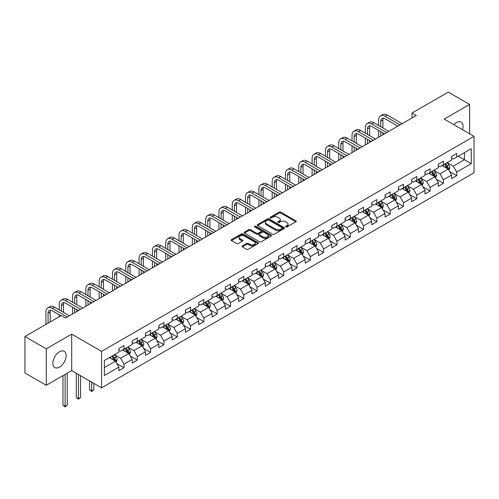 <?xml version="1.0" encoding="UTF-8"?>
<svg xmlns="http://www.w3.org/2000/svg" width="499" height="499" viewBox="0 0 499 499"><rect width="100%" height="100%" fill="white"/><g stroke="black" fill="none" stroke-linecap="round" stroke-linejoin="round"><path stroke-width="0.75" d="M285.784 226.933A0.83 0.48 0 0 0 286.956 226.933L295.851 221.799A1.185 0.686 0 0 0 296.2 221.313A1.185 0.686 0 0 0 295.851 220.832L280.781 212.125A1.185 0.686 0 0 0 279.103 212.125L270.209 217.265A0.83 0.48 0 0 0 269.965 217.601A0.83 0.48 0 0 0 270.209 217.944A0.83 0.48 0 0 0 271.381 217.944L272.529 217.277A3.792 2.189 0 0 1 277.893 217.277L279.147 218.001A3.792 2.189 0 0 1 280.257 219.548A3.792 2.189 0 0 1 279.147 221.094L277.993 221.762A0.83 0.48 0 0 0 277.75 222.099A0.83 0.48 0 0 0 277.993 222.435A0.83 0.48 0 0 0 279.166 222.435L280.319 221.774A3.792 2.189 0 0 1 285.678 221.774L286.937 222.498A3.792 2.189 0 0 1 288.042 224.045A3.792 2.189 0 0 1 286.937 225.592L285.784 226.259A0.83 0.48 0 0 0 285.54 226.596A0.83 0.48 0 0 0 285.784 226.933L285.784 226.259M59.506 367.102A9.412 5.433 120 0 0 65.65 358.812A9.412 5.433 120 0 0 64.209 351.271A9.412 5.433 120 0 0 59.506 351.739A9.412 5.433 120 0 0 53.356 360.029A9.412 5.433 120 0 0 54.796 367.57A9.412 5.433 120 0 0 59.506 367.102M462.536 129.69A9.412 5.433 120 0 0 461.095 122.13A9.412 5.433 120 0 0 456.392 122.598A9.412 5.433 120 0 0 453.828 124.663M242.339 245.876A1.185 0.686 0 0 0 241.996 246.356A1.185 0.686 0 0 0 242.339 246.843L246.568 249.282A1.185 0.686 0 0 0 248.246 249.282L258.126 243.581A1.185 0.686 0 0 0 258.476 243.094A1.185 0.686 0 0 0 258.126 242.614L243.05 233.906A1.185 0.686 0 0 0 241.379 233.906L231.499 239.614A1.185 0.686 0 0 0 231.149 240.1A1.185 0.686 0 0 0 231.499 240.58L236.607 243.531A1.185 0.686 0 0 0 238.279 243.531L242.508 241.086A1.185 0.686 0 0 0 242.857 240.605A1.185 0.686 0 0 0 242.508 240.119L239.975 238.659A3.169 1.828 0 0 1 239.046 237.368A3.169 1.828 0 0 1 241.005 235.678A3.169 1.828 0 0 1 244.454 236.071L254.378 241.803A3.169 1.828 0 0 1 255.307 243.094A3.169 1.828 0 0 1 253.355 244.784A3.169 1.828 0 0 1 249.899 244.385L248.246 243.431A1.185 0.686 0 0 0 246.568 243.431L242.339 245.876L242.339 246.843M71.7 334.149L46.276 348.832L24.95 336.513L24.95 372.965L46.276 385.278L71.7 370.601L101.565 387.842L101.565 351.39L71.7 334.149L71.7 370.601M469.615 133.776L469.615 104.422L444.191 119.099L474.05 136.339L101.565 351.39M469.615 104.422L448.283 92.103L412.024 113.042L412.024 117.964M24.95 336.513L61.209 315.58L65.475 318.044L416.291 115.5L412.024 113.042M272.616 234.249A1.185 0.686 0 0 0 274.288 234.249L284.168 228.542A1.185 0.686 0 0 0 284.517 228.055A1.185 0.686 0 0 0 284.168 227.575L269.098 218.874A1.185 0.686 0 0 0 267.42 218.874L257.54 224.575A1.185 0.686 0 0 0 257.191 225.061A1.185 0.686 0 0 0 257.54 225.542L272.616 234.249M254.983 227.114A0.83 0.48 0 0 1 255.825 227.232L271.132 236.071L261.27 241.766A1.185 0.686 0 0 1 259.592 241.766L244.516 233.064L244.516 232.097A1.185 0.686 0 0 0 244.173 232.578A1.185 0.686 0 0 0 244.516 233.064M244.516 232.097L248.745 229.652A1.185 0.686 0 0 1 250.423 229.652L256.536 233.183A1.185 0.686 0 0 0 258.214 233.183L261.014 231.561A1.185 0.686 0 0 0 261.364 231.081A1.185 0.686 0 0 0 261.014 230.594L254.652 226.92A0.83 0.48 0 0 1 254.409 226.583A0.83 0.48 0 0 1 254.92 226.141A0.83 0.48 0 0 1 255.825 226.247L271.15 235.091A1.185 0.686 0 0 1 271.493 235.578A1.185 0.686 0 0 1 271.15 236.058L271.15 235.091M101.565 387.842L474.05 172.785L474.05 136.339M116.878 363.634L124.002 367.744L124.002 364.151L132.191 359.417L132.191 363.016L137.312 360.06L137.312 356.467L145.502 351.739L145.502 355.332L150.617 352.375L150.617 348.782L158.807 344.054L158.807 347.647L163.928 344.69L163.928 341.098L172.118 336.37L172.118 339.962L177.239 337.006L177.239 333.413L185.428 328.685L185.428 332.278L190.549 329.328L190.549 325.728L198.739 321L198.739 324.593L203.854 321.643L203.854 318.044L212.044 313.316L212.044 316.915L217.165 313.958L217.165 310.359L225.355 305.631L225.355 309.23L230.476 306.274L230.476 302.675L238.665 297.947L238.665 301.546L243.786 298.589L243.786 294.99L251.976 290.262L251.976 293.861L257.091 290.905L257.091 287.312L265.281 282.577L265.281 286.177L270.402 283.22L270.402 279.627L278.592 274.899L278.592 278.492L283.713 275.535L283.713 271.943L291.903 267.214L291.903 270.807L297.024 267.851L297.024 264.258L305.213 259.53L305.213 263.123L310.328 260.166L310.328 256.573L318.518 251.845L318.518 255.438L323.639 252.488L323.639 248.889L331.829 244.161L331.829 247.754L336.95 244.803L336.95 241.204L345.14 236.476L345.14 240.075L350.254 237.119L350.254 233.52L358.45 228.792L358.45 232.391L363.565 229.434L363.565 225.835L371.755 221.107L371.755 224.706L376.876 221.749L376.876 218.15L385.066 213.422L385.066 217.021L390.187 214.065L390.187 210.472L398.377 205.738L398.377 209.337L403.491 206.38L403.491 202.787L411.687 198.059L411.687 201.652L416.802 198.696L416.802 195.103L424.992 190.375L424.992 193.968L430.113 191.011L430.113 187.418L438.303 182.69L438.303 186.283L443.424 183.326L443.424 179.734L451.614 175.006L451.614 178.598L456.728 175.642L456.728 172.049L471.237 163.678L471.237 148.702L464.407 152.644L464.407 159.736L471.237 163.678M124.002 367.744L118.881 370.701L118.881 367.102L104.378 375.479L104.378 360.503L118.881 352.132L118.881 348.533L124.002 345.576L124.002 349.175L132.191 344.447L132.191 340.848L137.312 337.898L137.312 341.491L145.502 336.763L145.502 333.164L150.617 330.213L150.617 333.806L158.807 329.078L158.807 325.485L163.928 322.529L163.928 326.121L172.118 321.393L172.118 317.801L177.239 314.844L177.239 318.437L185.428 313.709L185.428 310.116L190.549 307.159L190.549 310.752L198.739 306.024L198.739 302.431L203.854 299.475L203.854 303.068L212.044 298.34L212.044 294.747L217.165 291.79L217.165 295.389L225.355 290.655L225.355 287.062L230.476 284.106L230.476 287.705L238.665 282.977L238.665 279.378L243.786 276.421L243.786 280.02L251.976 275.292L251.976 271.693L257.091 268.736L257.091 272.335L265.281 267.607L265.281 264.008L270.402 261.052L270.402 264.651L278.592 259.923L278.592 256.324L283.713 253.373L283.713 256.966L291.903 252.238L291.903 248.639L297.024 245.689L297.024 249.282L305.213 244.554L305.213 240.961L310.328 238.004L310.328 241.597L318.518 236.869L318.518 233.276L323.639 230.32L323.639 233.912L331.829 229.184L331.829 225.592L336.95 222.635L336.95 226.228L345.14 221.5L345.14 217.907L350.254 214.95L350.254 218.55L358.45 213.815L358.45 210.222L363.565 207.266L363.565 210.865L371.755 206.137L371.755 202.538L376.876 199.581L376.876 203.18L385.066 198.452L385.066 194.853L390.187 191.897L390.187 195.496L398.377 190.768L398.377 187.169L403.491 184.212L403.491 187.811L411.687 183.083L411.687 179.484L416.802 176.534L416.802 180.127L424.992 175.399L424.992 171.799L430.113 168.849L430.113 172.442L438.303 167.714L438.303 164.121L443.424 161.165L443.424 164.757L451.614 160.029L451.614 156.437L456.728 153.48L456.728 157.073L471.237 148.702M122.635 349.961L128.779 353.51L120.59 358.238L114.446 354.689M118.881 350.161L120.59 351.146L124.002 349.175M120.59 358.238L124.002 364.151M128.779 353.51L132.191 359.417M135.946 342.277L142.09 345.826L133.9 350.554L127.756 347.005M132.191 342.476L133.9 343.462L137.312 341.491M133.9 350.554L137.312 356.467M142.09 345.826L145.502 351.739M149.257 334.592L155.395 338.141L147.205 342.869L141.061 339.326M145.502 334.792L147.205 335.777L150.617 333.806M147.205 342.869L150.617 348.782M155.395 338.141L158.807 344.054M162.562 326.914L168.706 330.457L160.516 335.185L154.372 331.642M158.807 327.107L160.516 328.093L163.928 326.121M160.516 335.185L163.928 341.098M168.706 330.457L172.118 336.37M175.873 319.229L182.016 322.772L173.827 327.5L167.683 323.957M172.118 319.422L173.827 320.408L177.239 318.437M173.827 327.5L177.239 333.413M182.016 322.772L185.428 328.685M189.183 311.544L195.327 315.087L187.137 319.815L180.994 316.272M185.428 311.738L187.137 312.723L190.549 310.752M187.137 319.815L190.549 325.728M195.327 315.087L198.739 321M202.494 303.86L208.632 307.403L200.442 312.137L194.298 308.588M198.739 304.053L200.442 305.039L203.854 303.068M200.442 312.137L203.854 318.044M208.632 307.403L212.044 313.316M215.799 296.175L221.943 299.724L213.753 304.452L207.609 300.903M212.044 296.375L213.753 297.354L217.165 295.389M213.753 304.452L217.165 310.359M221.943 299.724L225.355 305.631M229.11 288.491L235.254 292.04L227.064 296.768L220.92 293.219M225.355 288.69L227.064 289.676L230.476 287.705M227.064 296.768L230.476 302.675M235.254 292.04L238.665 297.947M242.42 280.806L248.564 284.355L240.368 289.083L234.231 285.534M238.665 281.006L240.368 281.991L243.786 280.02M240.368 289.083L243.786 294.99M248.564 284.355L251.976 290.262M255.725 273.121L261.869 276.671L253.679 281.399L247.535 277.849M251.976 273.321L253.679 274.307L257.091 272.335M253.679 281.399L257.091 287.312M261.869 276.671L265.281 282.577M269.036 265.437L275.18 268.986L266.99 273.714L260.846 270.165M265.281 265.636L266.99 266.622L270.402 264.651M266.99 273.714L270.402 279.627M275.18 268.986L278.592 274.899M282.347 257.752L288.491 261.301L280.301 266.029L274.157 262.486M278.592 257.952L280.301 258.937L283.713 256.966M280.301 266.029L283.713 271.943M288.491 261.301L291.903 267.214M295.658 250.074L301.795 253.617L293.605 258.345L287.468 254.802M291.903 250.267L293.605 251.253L297.024 249.282M293.605 258.345L297.024 264.258M301.795 253.617L305.213 259.53M308.962 242.389L315.106 245.932L306.916 250.66L300.772 247.117M305.213 242.583L306.916 243.568L310.328 241.597M306.916 250.66L310.328 256.573M315.106 245.932L318.518 251.845M322.273 234.705L328.417 238.248L320.227 242.976L314.083 239.433M318.518 234.898L320.227 235.884L323.639 233.912M320.227 242.976L323.639 248.889M328.417 238.248L331.829 244.161M335.584 227.02L341.728 230.563L333.538 235.291L327.394 231.748M331.829 227.213L333.538 228.199L336.95 226.228M333.538 235.291L336.95 241.204M341.728 230.563L345.14 236.476M348.895 219.335L355.032 222.878L346.842 227.613L340.705 224.063M345.14 219.529L346.842 220.514L350.254 218.55M346.842 227.613L350.254 233.52M355.032 222.878L358.45 228.792M362.199 211.651L368.343 215.2L360.153 219.928L354.009 216.379M358.45 211.85L360.153 212.836L363.565 210.865M360.153 219.928L363.565 225.835M368.343 215.2L371.755 221.107M375.51 203.966L381.654 207.515L373.464 212.243L367.32 208.694M371.755 204.166L373.464 205.151L376.876 203.18M373.464 212.243L376.876 218.15M381.654 207.515L385.066 213.422M388.821 196.282L394.965 199.831L386.775 204.559L380.631 201.01M385.066 196.481L386.775 197.467L390.187 195.496M386.775 204.559L390.187 210.472M394.965 199.831L398.377 205.738M402.132 188.597L408.269 192.146L400.079 196.874L393.942 193.325M398.377 188.797L400.079 189.782L403.491 187.811M400.079 196.874L403.491 202.787M408.269 192.146L411.687 198.059M415.436 180.912L421.58 184.462L413.39 189.19L407.246 185.64M411.687 181.112L413.39 182.098L416.802 180.127M413.39 189.19L416.802 195.103M421.58 184.462L424.992 190.375M428.747 173.234L434.891 176.777L426.701 181.505L420.557 177.962M424.992 173.427L426.701 174.413L430.113 172.442M426.701 181.505L430.113 187.418M434.891 176.777L438.303 182.69M442.058 165.549L448.202 169.092L440.012 173.82L433.868 170.278M438.303 165.743L440.012 166.728L443.424 164.757M440.012 173.82L443.424 179.734M448.202 169.092L451.614 175.006M458.269 156.187L464.407 159.736L453.317 166.136L447.173 162.593M451.614 158.058L453.317 159.044L456.728 157.073M453.317 166.136L456.728 172.049M46.276 348.832L46.276 385.278M104.378 367.595L115.469 361.195L109.325 357.646M115.469 361.195L118.881 367.102M449.605 171.531L456.728 175.642M436.301 179.216L443.424 183.326M422.99 186.9L430.113 191.011M409.679 194.585L416.802 198.696M396.368 202.27L403.491 206.38M383.064 209.954L390.187 214.065M369.753 217.639L376.876 221.749M356.442 225.317L363.565 229.434M343.131 233.002L350.254 237.119M329.827 240.686L336.95 244.803M316.516 248.371L323.639 252.488M303.205 256.056L310.328 260.166M289.894 263.74L297.024 267.851M276.589 271.425L283.713 275.535M263.279 279.109L270.402 283.22M249.968 286.794L257.091 290.905M236.663 294.479L243.786 298.589M223.352 302.157L230.476 306.274M210.042 309.842L217.165 313.958M196.731 317.526L203.854 321.643M183.426 325.211L190.549 329.328M170.115 332.895L177.239 337.006M156.805 340.58L163.928 344.69M143.494 348.265L150.617 352.375M130.189 355.949L137.312 360.06M286.114 227.051L286.937 226.577A3.792 2.189 0 0 0 288.042 225.03L288.042 224.045M280.257 219.548L280.257 220.533A3.792 2.189 0 0 1 279.147 222.08L278.323 222.554M295.851 220.832L295.851 221.799L280.781 213.11A1.185 0.686 0 0 0 279.103 213.11L270.539 218.057M284.156 228.548L269.098 219.859A1.185 0.686 0 0 0 267.42 219.859L257.559 225.554L257.54 224.575M282.078 228.399A0.83 0.48 0 0 0 282.322 228.055A0.83 0.48 0 0 0 282.078 227.719L268.849 220.084A0.83 0.48 0 0 0 267.676 220.084L266.46 220.783A3.792 2.189 0 0 0 265.349 222.329A3.792 2.189 0 0 0 266.46 223.876L275.504 229.097A3.792 2.189 0 0 0 280.862 229.097L282.078 228.399L282.078 229.384A0.83 0.48 0 0 0 282.322 229.041L282.322 228.055M265.349 222.329L265.349 223.315A3.792 2.189 0 0 0 266.46 224.862L266.46 223.876M282.078 229.384L280.862 230.083A3.792 2.189 0 0 1 275.504 230.083L266.46 224.862M244.535 233.07L248.745 230.638L248.745 229.652M261.364 231.081L261.364 232.066A1.185 0.686 0 0 1 261.014 232.546L258.214 234.168A1.185 0.686 0 0 1 256.536 234.168L250.423 230.638A1.185 0.686 0 0 0 248.745 230.638M262.879 236.844A3.169 1.828 0 0 0 266.329 237.243A3.169 1.828 0 0 0 268.287 235.553A3.169 1.828 0 0 0 267.358 234.262L263.865 232.241A1.185 0.686 0 0 0 262.187 232.241L259.38 233.863A1.185 0.686 0 0 0 259.037 234.343A1.185 0.686 0 0 0 259.38 234.829L262.879 236.844L262.879 237.83A3.169 1.828 0 0 0 266.329 238.229A3.169 1.828 0 0 0 268.287 236.538L268.287 235.553M259.037 234.343L259.037 235.328A1.185 0.686 0 0 0 259.38 235.815L259.38 234.829M262.879 237.83L259.38 235.815M255.307 243.094L255.307 244.08A3.169 1.828 0 0 1 253.355 245.77A3.169 1.828 0 0 1 249.899 245.371L248.246 244.416A1.185 0.686 0 0 0 246.568 244.416L242.358 246.849M239.046 237.368L239.046 238.354A3.169 1.828 0 0 0 239.975 239.645L239.975 238.659M242.495 241.098L239.975 239.645M258.114 243.587L243.05 234.892A1.185 0.686 0 0 0 241.379 234.892L231.511 240.593L231.499 239.614M448.875 170.259L449.886 167.701A3.2 1.846 -120 0 0 448.869 164.982L447.104 162.63M444.035 166.691L442.844 165.094M447.703 168.805L448.164 167.839A3.2 1.846 -120 0 0 447.247 165.918L445.488 163.566M444.684 164.028L446.636 166.635A1.628 0.942 60 0 1 446.936 167.134L448.164 167.839M444.459 164.159L446.225 166.51A3.2 1.846 60 0 1 447.141 168.431M378.647 125.492L378.647 119.972A9.051 5.227 60 0 1 380.525 115.83L382.658 114.602A9.051 5.227 60 0 1 387.18 115.051L402.132 123.677M380.525 115.83A9.051 5.227 60 0 1 385.047 116.279L399.998 124.912M397.865 126.141L385.047 118.743A6.032 3.481 -120 0 0 382.034 118.444A6.032 3.481 -120 0 0 380.781 121.207L380.781 126.721M383.294 118.169A6.032 3.481 -120 0 0 382.914 119.972L382.914 127.956M380.781 131.649L380.781 136.002M382.914 132.877L382.914 134.774M378.647 137.231L378.647 130.42M435.565 177.943L436.581 175.386A3.2 1.846 -120 0 0 435.558 172.666L433.799 170.315M430.731 174.376L429.533 172.779M434.398 176.49L434.854 175.523A3.2 1.846 -120 0 0 433.937 173.602L432.178 171.251M431.373 171.712L433.332 174.319A1.628 0.942 60 0 1 433.625 174.818L434.854 175.523M431.155 171.843L432.914 174.195A3.2 1.846 60 0 1 433.831 176.116M422.254 185.628L423.271 183.071A3.2 1.846 -120 0 0 422.248 180.351L420.489 178M417.42 182.06L416.222 180.463M421.087 184.175L421.543 183.208A3.2 1.846 -120 0 0 420.626 181.287L418.867 178.935M418.068 179.397L420.021 182.004A1.628 0.942 60 0 1 420.314 182.497L421.543 183.208M417.844 179.528L419.603 181.879A3.2 1.846 60 0 1 420.52 183.8M365.343 133.177L365.343 127.657A9.051 5.227 60 0 1 367.214 123.515L369.347 122.286A9.051 5.227 60 0 1 373.876 122.735L388.821 131.362M367.214 123.515A9.051 5.227 60 0 1 371.743 123.964L386.688 132.597M384.554 133.826L371.743 126.428A6.032 3.481 -120 0 0 368.724 126.128A6.032 3.481 -120 0 0 367.476 128.892L367.476 134.406M369.984 125.848A6.032 3.481 -120 0 0 369.609 127.657L369.609 135.641M367.476 139.333L367.476 143.687M369.609 140.562L369.609 142.458M365.343 144.916L365.343 138.098M352.032 140.861L352.032 135.341A9.051 5.227 60 0 1 353.903 131.2L356.036 129.971A9.051 5.227 60 0 1 360.565 130.42L375.51 139.046M353.903 131.2A9.051 5.227 60 0 1 358.432 131.649L373.377 140.281M371.244 141.51L358.432 134.112A6.032 3.481 -120 0 0 355.413 133.813A6.032 3.481 -120 0 0 354.165 136.576L354.165 142.09M356.673 133.532A6.032 3.481 -120 0 0 356.298 135.341L356.298 143.325M354.165 147.018L354.165 151.372M356.298 148.247L356.298 150.137M352.032 152.6L352.032 145.783M408.943 193.313L409.96 190.755A3.2 1.846 -120 0 0 408.943 188.036L407.178 185.684M404.109 189.745L402.911 188.148M407.777 191.859L408.232 190.892A3.2 1.846 -120 0 0 407.321 188.971L405.556 186.62M404.758 187.081L406.71 189.689A1.628 0.942 60 0 1 407.009 190.181L408.232 190.892M404.533 187.212L406.298 189.558A3.2 1.846 60 0 1 407.209 191.485M395.638 200.997L396.649 198.44A3.2 1.846 -120 0 0 395.632 195.72L393.873 193.369M390.798 197.429L389.607 195.833M394.466 199.544L394.927 198.577A3.2 1.846 -120 0 0 394.01 196.656L392.251 194.304M391.447 194.766L393.399 197.373A1.628 0.942 60 0 1 393.699 197.866L394.927 198.577M391.228 194.897L392.987 197.242A3.2 1.846 60 0 1 393.904 199.17M382.328 208.682L383.344 206.124A3.2 1.846 -120 0 0 382.321 203.399L380.562 201.053M377.494 205.108L376.296 203.511M381.161 207.228L381.616 206.262A3.2 1.846 -120 0 0 380.7 204.341L378.941 201.989M378.142 202.451L380.095 205.058A1.628 0.942 60 0 1 380.388 205.551L381.616 206.262M377.918 202.575L379.677 204.927A3.2 1.846 60 0 1 380.594 206.854M338.721 148.546L338.721 143.026A9.051 5.227 60 0 1 340.599 138.884L342.732 137.655A9.051 5.227 60 0 1 347.254 138.098L362.199 146.731M340.599 138.884A9.051 5.227 60 0 1 345.121 139.333L360.066 147.96M357.933 149.195L345.121 141.797A6.032 3.481 -120 0 0 342.108 141.498A6.032 3.481 -120 0 0 340.854 144.261L340.854 149.775M343.368 141.217A6.032 3.481 -120 0 0 342.988 143.026L342.988 151.004M340.854 154.702L340.854 159.056M342.988 155.931L342.988 157.821M338.721 160.285L338.721 153.467M325.417 156.224L325.417 150.71A9.051 5.227 60 0 1 327.288 146.569L329.421 145.34A9.051 5.227 60 0 1 333.943 145.783L348.895 154.416M327.288 146.569A9.051 5.227 60 0 1 331.81 147.018L346.761 155.644M344.628 156.879L331.81 149.482A6.032 3.481 -120 0 0 328.797 149.182A6.032 3.481 -120 0 0 327.544 151.939L327.544 157.459M330.057 148.902A6.032 3.481 -120 0 0 329.677 150.71L329.677 158.688M327.544 162.387L327.544 166.741M329.677 163.616L329.677 165.506M325.417 167.97L325.417 161.152M312.106 163.909L312.106 158.395A9.051 5.227 60 0 1 313.977 154.253L316.11 153.018A9.051 5.227 60 0 1 320.639 153.467L335.584 162.1M313.977 154.253A9.051 5.227 60 0 1 318.505 154.702L333.451 163.329M331.317 164.564L318.505 157.166A6.032 3.481 -120 0 0 315.487 156.867A6.032 3.481 -120 0 0 314.239 159.624L314.239 165.144M316.746 156.586A6.032 3.481 -120 0 0 316.372 158.395L316.372 166.373M314.239 170.072L314.239 174.425M316.372 171.3L316.372 173.19M312.106 175.654L312.106 168.837M298.795 171.594L298.795 166.08A9.051 5.227 60 0 1 300.672 161.938L302.799 160.703A9.051 5.227 60 0 1 307.328 161.152L322.273 169.785M300.672 161.938A9.051 5.227 60 0 1 305.195 162.387L320.14 171.014M318.006 172.249L305.195 164.845A6.032 3.481 -120 0 0 302.176 164.551A6.032 3.481 -120 0 0 300.928 167.308L300.928 172.829M303.436 164.271A6.032 3.481 -120 0 0 303.061 166.08L303.061 174.057M300.928 177.75L300.928 182.104M303.061 178.985L303.061 180.875M298.795 183.339L298.795 176.521M285.484 179.278L285.484 173.764A9.051 5.227 60 0 1 287.362 169.623L289.495 168.388A9.051 5.227 60 0 1 294.017 168.837L308.962 177.469M287.362 169.623A9.051 5.227 60 0 1 291.884 170.072L306.829 178.698M304.702 179.927L291.884 172.529A6.032 3.481 -120 0 0 288.871 172.23A6.032 3.481 -120 0 0 287.617 174.993L287.617 180.513M290.131 171.955A6.032 3.481 -120 0 0 289.751 173.764L289.751 181.742M287.617 185.435L287.617 189.788M289.751 186.67L289.751 188.56M285.484 191.023L285.484 184.206M272.18 186.963L272.18 181.449A9.051 5.227 60 0 1 274.051 177.307L276.184 176.072A9.051 5.227 60 0 1 280.706 176.521L295.658 185.148M274.051 177.307A9.051 5.227 60 0 1 278.573 177.75L293.524 186.383M291.391 187.612L278.573 180.214A6.032 3.481 -120 0 0 275.56 179.914A6.032 3.481 -120 0 0 274.313 182.678L274.313 188.198M276.82 179.64A6.032 3.481 -120 0 0 276.44 181.449L276.44 189.427M274.313 193.119L274.313 197.473M276.44 194.354L276.44 196.244M272.18 198.708L272.18 191.89M258.869 194.647L258.869 189.133A9.051 5.227 60 0 1 260.74 184.986L262.873 183.757A9.051 5.227 60 0 1 267.402 184.206L282.347 192.832M260.74 184.986A9.051 5.227 60 0 1 265.268 185.435L280.213 194.067M278.08 195.296L265.268 187.898A6.032 3.481 -120 0 0 262.249 187.599A6.032 3.481 -120 0 0 261.002 190.362L261.002 195.876M263.509 187.325A6.032 3.481 -120 0 0 263.135 189.133L263.135 197.111M261.002 200.804L261.002 205.158M263.135 202.039L263.135 203.929M258.869 206.393L258.869 199.575M245.558 202.332L245.558 196.812A9.051 5.227 60 0 1 247.435 192.67L249.562 191.441A9.051 5.227 60 0 1 254.091 191.89L269.036 200.517M247.435 192.67A9.051 5.227 60 0 1 251.958 193.119L266.903 201.752M264.769 202.981L251.958 195.583A6.032 3.481 -120 0 0 248.939 195.284A6.032 3.481 -120 0 0 247.691 198.047L247.691 203.561M250.205 195.009A6.032 3.481 -120 0 0 249.824 196.812L249.824 204.796M247.691 208.488L247.691 212.842M249.824 209.717L249.824 211.613M245.558 214.071L245.558 207.26M232.247 210.017L232.247 204.496A9.051 5.227 60 0 1 234.125 200.355L236.258 199.126A9.051 5.227 60 0 1 240.78 199.575L255.725 208.202M234.125 200.355A9.051 5.227 60 0 1 238.647 200.804L253.598 209.437M251.465 210.665L238.647 203.268A6.032 3.481 -120 0 0 235.634 202.968A6.032 3.481 -120 0 0 234.38 205.731L234.38 211.245M236.894 202.688A6.032 3.481 -120 0 0 236.514 204.496L236.514 212.48M234.38 216.173L234.38 220.527M236.514 217.402L236.514 219.298M232.247 221.756L232.247 214.944M218.942 217.701L218.942 212.181A9.051 5.227 60 0 1 220.814 208.039L222.947 206.811A9.051 5.227 60 0 1 227.469 207.26L242.42 215.886M220.814 208.039A9.051 5.227 60 0 1 225.336 208.488L240.287 217.121M238.154 218.35L225.336 210.952A6.032 3.481 -120 0 0 222.323 210.653A6.032 3.481 -120 0 0 221.076 213.416L221.076 218.93M223.583 210.372A6.032 3.481 -120 0 0 223.203 212.181L223.203 220.165M221.076 223.858L221.076 228.211M223.203 225.086L223.203 226.976M218.942 229.44L218.942 222.623M205.632 225.386L205.632 219.866A9.051 5.227 60 0 1 207.503 215.724L209.636 214.495A9.051 5.227 60 0 1 214.165 214.938L229.11 223.571M207.503 215.724A9.051 5.227 60 0 1 212.031 216.173L226.976 224.799M224.843 226.035L212.031 218.637A6.032 3.481 -120 0 0 209.012 218.337A6.032 3.481 -120 0 0 207.765 221.101L207.765 226.615M210.272 218.057A6.032 3.481 -120 0 0 209.898 219.866L209.898 227.843M207.765 231.542L207.765 235.896M209.898 232.771L209.898 234.661M205.632 237.125L205.632 230.307M192.321 233.07L192.321 227.55A9.051 5.227 60 0 1 194.198 223.409L196.332 222.18A9.051 5.227 60 0 1 200.854 222.623L215.799 231.255M194.198 223.409A9.051 5.227 60 0 1 198.721 223.858L213.666 232.484M211.532 233.719L198.721 226.321A6.032 3.481 -120 0 0 195.702 226.022A6.032 3.481 -120 0 0 194.454 228.785L194.454 234.299M196.968 225.741A6.032 3.481 -120 0 0 196.587 227.55L196.587 235.528M194.454 239.227L194.454 243.581M196.587 240.456L196.587 242.346M192.321 244.809L192.321 237.992M179.01 240.749L179.01 235.235A9.051 5.227 60 0 1 180.888 231.093L183.021 229.858A9.051 5.227 60 0 1 187.543 230.307L202.494 238.94M180.888 231.093A9.051 5.227 60 0 1 185.41 231.542L200.361 240.169M198.228 241.404L185.41 234.006A6.032 3.481 -120 0 0 182.397 233.707A6.032 3.481 -120 0 0 181.143 236.464L181.143 241.984M183.657 233.426A6.032 3.481 -120 0 0 183.276 235.235L183.276 243.213M181.143 246.911L181.143 251.265M183.276 248.14L183.276 250.03M179.01 252.494L179.01 245.676M165.705 248.433L165.705 242.919A9.051 5.227 60 0 1 167.577 238.778L169.71 237.543A9.051 5.227 60 0 1 174.232 237.992L189.183 246.625M167.577 238.778A9.051 5.227 60 0 1 172.099 239.227L187.05 247.853M184.917 249.088L172.099 241.684A6.032 3.481 -120 0 0 169.086 241.391A6.032 3.481 -120 0 0 167.839 244.148L167.839 249.668M170.346 241.111A6.032 3.481 -120 0 0 169.972 242.919L169.972 250.897M167.839 254.59L167.839 258.944M169.972 255.825L169.972 257.715M165.705 260.179L165.705 253.361M152.395 256.118L152.395 250.604A9.051 5.227 60 0 1 154.266 246.462L156.399 245.227A9.051 5.227 60 0 1 160.928 245.676L175.873 254.309M154.266 246.462A9.051 5.227 60 0 1 158.794 246.911L173.739 255.538M171.606 256.767L158.794 249.369A6.032 3.481 -120 0 0 155.775 249.07A6.032 3.481 -120 0 0 154.528 251.833L154.528 257.353M157.035 248.795A6.032 3.481 -120 0 0 156.661 250.604L156.661 258.582M154.528 262.274L154.528 266.628M156.661 263.509L156.661 265.399M152.395 267.863L152.395 261.046M139.084 263.803L139.084 258.289A9.051 5.227 60 0 1 140.961 254.147L143.094 252.912A9.051 5.227 60 0 1 147.617 253.361L162.562 261.994M140.961 254.147A9.051 5.227 60 0 1 145.483 254.59L160.429 263.223M158.295 264.451L145.483 257.054A6.032 3.481 -120 0 0 142.465 256.754A6.032 3.481 -120 0 0 141.217 259.517L141.217 265.038M143.731 256.48A6.032 3.481 -120 0 0 143.35 258.289L143.35 266.266M141.217 269.959L141.217 274.313M143.35 271.194L143.35 273.084M139.084 275.548L139.084 268.73M125.773 271.487L125.773 265.973A9.051 5.227 60 0 1 127.65 261.825L129.784 260.597A9.051 5.227 60 0 1 134.306 261.046L149.257 269.672M127.65 261.825A9.051 5.227 60 0 1 132.173 262.274L147.124 270.907M144.991 272.136L132.173 264.738A6.032 3.481 -120 0 0 129.16 264.439A6.032 3.481 -120 0 0 127.906 267.202L127.906 272.716M130.42 264.164A6.032 3.481 -120 0 0 130.039 265.973L130.039 273.951M127.906 277.644L127.906 281.997M130.039 278.879L130.039 280.769M125.773 283.232L125.773 276.415M112.468 279.172L112.468 273.658A9.051 5.227 60 0 1 114.34 269.51L116.473 268.281A9.051 5.227 60 0 1 120.995 268.73L135.946 277.357M114.34 269.51A9.051 5.227 60 0 1 118.868 269.959L133.813 278.592M131.68 279.82L118.868 272.423A6.032 3.481 -120 0 0 115.849 272.123A6.032 3.481 -120 0 0 114.602 274.887L114.602 280.401M117.109 271.849A6.032 3.481 -120 0 0 116.735 273.658L116.735 281.636M114.602 285.328L114.602 289.682M116.735 286.557L116.735 288.453M112.468 290.917L112.468 284.099M99.158 286.856L99.158 281.336A9.051 5.227 60 0 1 101.029 277.195L103.162 275.966A9.051 5.227 60 0 1 107.69 276.415L122.635 285.041M101.029 277.195A9.051 5.227 60 0 1 105.557 277.644L120.502 286.276M118.369 287.505L105.557 280.107A6.032 3.481 -120 0 0 102.538 279.808A6.032 3.481 -120 0 0 101.291 282.571L101.291 288.085M103.798 279.527A6.032 3.481 -120 0 0 103.424 281.336L103.424 289.32M101.291 293.013L101.291 297.367M103.424 294.242L103.424 296.138M99.158 298.595L99.158 291.784M369.017 216.366L370.033 213.809A3.2 1.846 -120 0 0 369.011 211.083L367.252 208.738M364.183 212.792L362.985 211.196M367.85 214.913L368.306 213.946A3.2 1.846 -120 0 0 367.389 212.019L365.63 209.674M364.831 210.135L366.784 212.742A1.628 0.942 60 0 1 367.077 213.235L368.306 213.946M364.607 210.26L366.366 212.611A3.2 1.846 60 0 1 367.283 214.533M355.712 224.051L356.723 221.494A3.2 1.846 -120 0 0 355.706 218.768L353.941 216.416M350.872 220.477L349.674 218.88M354.539 222.598L354.995 221.631A3.2 1.846 -120 0 0 354.084 219.703L352.319 217.352M351.521 217.82L353.473 220.427A1.628 0.942 60 0 1 353.772 220.92L354.995 221.631M351.296 217.944L353.061 220.296A3.2 1.846 60 0 1 353.972 222.217M342.401 231.736L343.412 229.178A3.2 1.846 -120 0 0 342.395 226.452L340.636 224.101M337.561 228.162L336.37 226.565M341.229 230.282L341.69 229.315A3.2 1.846 -120 0 0 340.773 227.388L339.014 225.037M338.21 225.504L340.162 228.112A1.628 0.942 60 0 1 340.461 228.604L341.69 229.315M337.991 225.629L339.75 227.981A3.2 1.846 60 0 1 340.667 229.902M329.091 239.414L330.107 236.863A3.2 1.846 -120 0 0 329.084 234.137L327.325 231.786M324.256 235.846L323.059 234.249M327.924 237.967L328.379 236.994A3.2 1.846 -120 0 0 327.463 235.073L325.704 232.721M324.905 233.183L326.857 235.79A1.628 0.942 60 0 1 327.151 236.289L328.379 236.994M324.681 233.314L326.44 235.665A3.2 1.846 60 0 1 327.356 237.586M315.78 247.099L316.796 244.541A3.2 1.846 -120 0 0 315.773 241.822L314.014 239.47M310.946 243.531L309.748 241.934M314.613 245.645L315.069 244.678A3.2 1.846 -120 0 0 314.158 242.757L312.393 240.406M311.594 240.867L313.547 243.475A1.628 0.942 60 0 1 313.84 243.974L315.069 244.678M311.37 240.998L313.129 243.35A3.2 1.846 60 0 1 314.046 245.271M302.475 254.783L303.486 252.226A3.2 1.846 -120 0 0 302.469 249.506L300.704 247.155M297.635 251.215L296.437 249.619M301.302 253.33L301.764 252.363A3.2 1.846 -120 0 0 300.847 250.442L299.082 248.09M298.283 248.552L300.236 251.159A1.628 0.942 60 0 1 300.535 251.658L301.764 252.363M298.059 248.683L299.824 251.034A3.2 1.846 60 0 1 300.735 252.956M289.164 262.468L290.181 259.91A3.2 1.846 -120 0 0 289.158 257.191L287.399 254.839M284.33 258.9L283.133 257.303M287.992 261.014L288.453 260.048A3.2 1.846 -120 0 0 287.536 258.126L285.777 255.775M284.973 256.237L286.931 258.844A1.628 0.942 60 0 1 287.224 259.343L288.453 260.048M284.754 256.367L286.513 258.719A3.2 1.846 60 0 1 287.43 260.64M275.853 270.152L276.87 267.595A3.2 1.846 -120 0 0 275.847 264.875L274.088 262.524M271.019 266.585L269.822 264.988M274.687 268.699L275.142 267.732A3.2 1.846 -120 0 0 274.225 265.811L272.466 263.46M271.668 263.921L273.62 266.528A1.628 0.942 60 0 1 273.914 267.021L275.142 267.732M271.444 264.052L273.202 266.404A3.2 1.846 60 0 1 274.119 268.325M262.543 277.837L263.559 275.28A3.2 1.846 -120 0 0 262.536 272.56L260.777 270.209M257.709 274.269L256.511 272.672M261.376 276.384L261.832 275.417A3.2 1.846 -120 0 0 260.921 273.496L259.156 271.144M258.357 271.606L260.31 274.213A1.628 0.942 60 0 1 260.603 274.706L261.832 275.417M258.133 271.737L259.892 274.082A3.2 1.846 60 0 1 260.809 276.009M249.238 285.522L250.249 282.964A3.2 1.846 -120 0 0 249.232 280.245L247.467 277.893M244.398 281.947L243.206 280.357M248.065 284.068L248.527 283.101A3.2 1.846 -120 0 0 247.61 281.18L245.851 278.829M245.046 279.29L246.999 281.898A1.628 0.942 60 0 1 247.298 282.39L248.527 283.101M244.822 279.415L246.587 281.767A3.2 1.846 60 0 1 247.498 283.694M235.927 293.206L236.944 290.649A3.2 1.846 -120 0 0 235.921 287.923L234.162 285.578M231.093 289.632L229.896 288.035M234.755 291.753L235.216 290.786A3.2 1.846 -120 0 0 234.299 288.859L232.54 286.513M231.736 286.975L233.694 289.582A1.628 0.942 60 0 1 233.987 290.075L235.216 290.786M231.517 287.1L233.276 289.451A3.2 1.846 60 0 1 234.193 291.379M222.616 300.891L223.633 298.333A3.2 1.846 -120 0 0 222.61 295.608L220.851 293.256M217.782 297.317L216.585 295.72M221.45 299.437L221.905 298.471A3.2 1.846 -120 0 0 220.988 296.543L219.229 294.198M218.431 294.659L220.383 297.267A1.628 0.942 60 0 1 220.677 297.76L221.905 298.471M218.206 294.784L219.965 297.136A3.2 1.846 60 0 1 220.882 299.057M209.306 308.575L210.322 306.018A3.2 1.846 -120 0 0 209.306 303.292L207.54 300.941M204.471 305.001L203.274 303.404M208.139 307.122L208.594 306.155A3.2 1.846 -120 0 0 207.684 304.228L205.919 301.876M205.12 302.344L207.073 304.951A1.628 0.942 60 0 1 207.372 305.444L208.594 306.155M204.896 302.469L206.661 304.82A3.2 1.846 60 0 1 207.572 306.742M196.001 316.254L197.011 313.703A3.2 1.846 -120 0 0 195.995 310.977L194.23 308.625M191.161 312.686L189.969 311.089M194.828 314.807L195.29 313.834A3.2 1.846 -120 0 0 194.373 311.912L192.614 309.561M191.809 310.022L193.762 312.636A1.628 0.942 60 0 1 194.061 313.129L195.29 313.834M191.585 310.153L193.35 312.505A3.2 1.846 60 0 1 194.261 314.426M182.69 323.938L183.707 321.387A3.2 1.846 -120 0 0 182.684 318.661L180.925 316.31M177.856 320.37L176.658 318.774M181.524 322.485L181.979 321.518A3.2 1.846 -120 0 0 181.062 319.597L179.303 317.245M178.499 317.707L180.457 320.314A1.628 0.942 60 0 1 180.75 320.813L181.979 321.518M178.28 317.838L180.039 320.19A3.2 1.846 60 0 1 180.956 322.111M169.379 331.623L170.396 329.066A3.2 1.846 -120 0 0 169.373 326.346L167.614 323.994M164.545 328.055L163.348 326.458M168.213 330.17L168.668 329.203A3.2 1.846 -120 0 0 167.751 327.282L165.992 324.93M165.194 325.392L167.146 327.999A1.628 0.942 60 0 1 167.439 328.498L168.668 329.203M164.969 325.523L166.728 327.874A3.2 1.846 60 0 1 167.645 329.795M156.068 339.308L157.085 336.75A3.2 1.846 -120 0 0 156.068 334.031L154.303 331.679M151.234 335.74L150.037 334.143M154.902 337.854L155.357 336.887A3.2 1.846 -120 0 0 154.447 334.966L152.682 332.615M151.883 333.076L153.835 335.684A1.628 0.942 60 0 1 154.135 336.183L155.357 336.887M151.659 333.207L153.424 335.559A3.2 1.846 60 0 1 154.334 337.48M142.764 346.992L143.774 344.435A3.2 1.846 -120 0 0 142.758 341.715L140.999 339.364M137.924 343.424L136.732 341.827M141.591 345.539L142.053 344.572A3.2 1.846 -120 0 0 141.136 342.651L139.377 340.299M138.572 340.761L140.525 343.368A1.628 0.942 60 0 1 140.824 343.861L142.053 344.572M138.348 340.892L140.113 343.243A3.2 1.846 60 0 1 141.03 345.165M91.735 382.165L91.735 390.985L93.868 389.75L93.868 383.4M93.868 389.75L91.735 391.528L89.602 389.75L89.602 380.937M89.602 389.75L91.735 390.985L91.735 391.528M129.453 354.677L130.47 352.119A3.2 1.846 -120 0 0 129.447 349.4L127.688 347.048M124.619 351.109L123.421 349.512M128.287 353.223L128.742 352.257A3.2 1.846 -120 0 0 127.825 350.335L126.066 347.984M125.261 348.445L127.22 351.053A1.628 0.942 60 0 1 127.513 351.546L128.742 352.257M125.043 348.576L126.802 350.922A3.2 1.846 60 0 1 127.719 352.849M78.424 374.481L78.424 398.67L80.557 397.435L80.557 375.716M80.557 397.435L78.424 399.212L76.291 397.435L76.291 373.252M76.291 397.435L78.424 398.67L78.424 399.212M116.142 362.361L117.159 359.804A3.2 1.846 -120 0 0 116.136 357.084L114.377 354.733M111.308 358.793L110.111 357.197M114.976 360.908L115.431 359.941A3.2 1.846 -120 0 0 114.514 358.02L112.755 355.668M111.957 356.13L113.909 358.737A1.628 0.942 60 0 1 114.202 359.23L115.431 359.941M111.732 356.255L113.491 358.606A3.2 1.846 60 0 1 114.408 360.534M65.12 374.406L65.12 406.354L67.246 405.119L67.246 373.171M67.246 405.119L65.12 406.897L62.986 405.119L62.986 375.635M62.986 405.119L65.12 406.354L65.12 406.897M85.847 294.541L85.847 289.021A9.051 5.227 60 0 1 87.724 284.879L89.857 283.65A9.051 5.227 60 0 1 94.38 284.099L109.325 292.726M87.724 284.879A9.051 5.227 60 0 1 92.246 285.328L107.191 293.961M105.058 295.19L92.246 287.792A6.032 3.481 -120 0 0 89.227 287.493A6.032 3.481 -120 0 0 87.98 290.256L87.98 295.77M90.494 287.212A6.032 3.481 -120 0 0 90.113 289.021L90.113 297.005M87.98 300.697L87.98 305.051M90.113 301.926L90.113 303.816M85.847 306.28L85.847 299.462M72.536 302.226L72.536 296.705A9.051 5.227 60 0 1 74.413 292.564L76.547 291.335A9.051 5.227 60 0 1 81.069 291.784L96.02 300.41M74.413 292.564A9.051 5.227 60 0 1 78.936 293.013L93.887 301.639M91.754 302.874L78.936 295.477A6.032 3.481 -120 0 0 75.923 295.177A6.032 3.481 -120 0 0 74.669 297.94L74.669 303.454M77.183 294.897A6.032 3.481 -120 0 0 76.802 296.705L76.802 304.683M74.669 308.382L74.669 312.736M76.802 309.611L76.802 311.501M72.536 313.965L72.536 307.147M59.231 309.91L59.231 304.39A9.051 5.227 60 0 1 61.103 300.248L63.236 299.02A9.051 5.227 60 0 1 67.764 299.462L82.709 308.095M61.103 300.248A9.051 5.227 60 0 1 65.631 300.697L80.576 309.324M78.443 310.559L65.631 303.161A6.032 3.481 -120 0 0 62.612 302.862A6.032 3.481 -120 0 0 61.365 305.625L61.365 311.139M63.872 302.581A6.032 3.481 -120 0 0 63.498 304.39L63.498 312.368M59.231 316.722L59.231 314.832M45.92 324.406L45.92 312.075A9.051 5.227 60 0 1 47.792 307.933L49.925 306.698A9.051 5.227 60 0 1 54.453 307.147L69.398 315.78M47.792 307.933A9.051 5.227 60 0 1 52.32 308.382L67.265 317.008M60.866 315.78L52.32 310.846A6.032 3.481 -120 0 0 49.301 310.546A6.032 3.481 -120 0 0 48.054 313.303L48.054 323.177M50.561 310.266A6.032 3.481 -120 0 0 50.187 312.075L50.187 321.949M286.937 226.577L286.937 225.592M277.993 222.435L277.993 221.762M279.147 222.08L279.147 221.094M270.209 217.944L270.209 217.265M279.103 213.11L279.103 212.125M280.781 213.11L280.781 212.125M267.42 219.859L267.42 218.874M269.098 219.859L269.098 218.874M284.168 228.542L284.168 227.575M275.504 230.083L275.504 229.097M280.862 230.083L280.862 229.097M250.423 230.638L250.423 229.652M256.536 234.168L256.536 233.183M258.214 234.168L258.214 233.183M261.014 232.546L261.014 231.561M255.825 227.232L255.825 226.247M246.568 244.416L246.568 243.431M248.246 244.416L248.246 243.431M249.899 245.371L249.899 244.385M242.508 241.086L242.508 240.119M241.379 234.892L241.379 233.906M243.05 234.892L243.05 233.906M258.126 243.581L258.126 242.614M447.884 168.912L449.867 167.764M447.247 165.918L448.869 164.982M444.971 167.234L446.225 166.51M387.18 115.051L385.047 116.279M382.914 119.972L380.781 121.207M434.573 176.596L436.556 175.448M433.937 173.602L435.558 172.666M431.666 174.912L432.914 174.195M421.268 184.281L423.252 183.133M420.626 181.287L422.248 180.351M418.355 182.597L419.603 181.879M373.876 122.735L371.743 123.964M369.609 127.657L367.476 128.892M360.565 130.42L358.432 131.649M356.298 135.341L354.165 136.576M407.957 191.965L409.941 190.818M407.321 188.971L408.943 188.036M405.045 190.281L406.298 189.558M394.647 199.65L396.63 198.502M394.01 196.656L395.632 195.72M391.734 197.966L392.987 197.242M381.336 207.328L383.319 206.187M380.7 204.341L382.321 203.399M378.429 205.65L379.677 204.927M347.254 138.098L345.121 139.333M342.988 143.026L340.854 144.261M333.943 145.783L331.81 147.018M329.677 150.71L327.544 151.939M320.639 153.467L318.505 154.702M316.372 158.395L314.239 159.624M307.328 161.152L305.195 162.387M303.061 166.08L300.928 167.308M294.017 168.837L291.884 170.072M289.751 173.764L287.617 174.993M280.706 176.521L278.573 177.75M276.44 181.449L274.313 182.678M267.402 184.206L265.268 185.435M263.135 189.133L261.002 190.362M254.091 191.89L251.958 193.119M249.824 196.812L247.691 198.047M240.78 199.575L238.647 200.804M236.514 204.496L234.38 205.731M227.469 207.26L225.336 208.488M223.203 212.181L221.076 213.416M214.165 214.938L212.031 216.173M209.898 219.866L207.765 221.101M200.854 222.623L198.721 223.858M196.587 227.55L194.454 228.785M187.543 230.307L185.41 231.542M183.276 235.235L181.143 236.464M174.232 237.992L172.099 239.227M169.972 242.919L167.839 244.148M160.928 245.676L158.794 246.911M156.661 250.604L154.528 251.833M147.617 253.361L145.483 254.59M143.35 258.289L141.217 259.517M134.306 261.046L132.173 262.274M130.039 265.973L127.906 267.202M120.995 268.73L118.868 269.959M116.735 273.658L114.602 274.887M107.69 276.415L105.557 277.644M103.424 281.336L101.291 282.571M368.031 215.013L370.015 213.871M367.389 212.019L369.011 211.083M365.118 213.335L366.366 212.611M354.72 222.697L356.704 221.556M354.084 219.703L355.706 218.768M351.807 221.02L353.061 220.296M341.41 230.382L343.393 229.241M340.773 227.388L342.395 226.452M338.497 228.704L339.75 227.981M328.099 238.067L330.082 236.919M327.463 235.073L329.084 234.137M325.192 236.389L326.44 235.665M314.794 245.751L316.778 244.604M314.158 242.757L315.773 241.822M311.881 244.073L313.129 243.35M301.483 253.436L303.467 252.288M300.847 250.442L302.469 249.506M298.57 251.752L299.824 251.034M288.173 261.12L290.156 259.973M287.536 258.126L289.158 257.191M285.26 259.436L286.513 258.719M274.862 268.805L276.845 267.657M274.225 265.811L275.847 264.875M271.955 267.121L273.202 266.404M261.557 276.49L263.541 275.342M260.921 273.496L262.536 272.56M258.644 274.806L259.892 274.082M248.246 284.174L250.23 283.027M247.61 281.18L249.232 280.245M245.333 282.49L246.587 281.767M234.935 291.853L236.919 290.711M234.299 288.859L235.921 287.923M232.029 290.175L233.276 289.451M221.625 299.537L223.608 298.396M220.988 296.543L222.61 295.608M218.718 297.859L219.965 297.136M208.32 307.222L210.304 306.08M207.684 304.228L209.306 303.292M205.407 305.544L206.661 304.82M195.009 314.906L196.993 313.765M194.373 311.912L195.995 310.977M192.096 313.229L193.35 312.505M181.698 322.591L183.682 321.443M181.062 319.597L182.684 318.661M178.792 320.913L180.039 320.19M168.394 330.276L170.377 329.128M167.751 327.282L169.373 326.346M165.481 328.591L166.728 327.874M155.083 337.96L157.066 336.813M154.447 334.966L156.068 334.031M152.17 336.276L153.424 335.559M141.772 345.645L143.756 344.497M141.136 342.651L142.758 341.715M138.859 343.961L140.113 343.243M128.461 353.329L130.445 352.182M127.825 350.335L129.447 349.4M125.555 351.645L126.802 350.922M115.157 361.014L117.14 359.866M114.514 358.02L116.136 357.084M112.244 359.33L113.491 358.606M94.38 284.099L92.246 285.328M90.113 289.021L87.98 290.256M81.069 291.784L78.936 293.013M76.802 296.705L74.669 297.94M67.764 299.462L65.631 300.697M63.498 304.39L61.365 305.625M54.453 307.147L52.32 308.382M50.187 312.075L48.054 313.303"/></g></svg>
